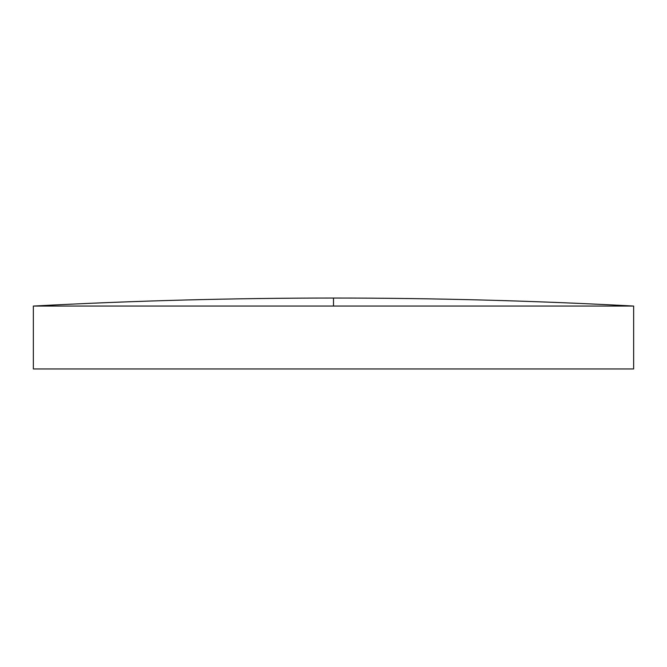 <?xml version="1.0" encoding="UTF-8"?>
<svg xmlns="http://www.w3.org/2000/svg" width="667" height="667" viewBox="0 0 667 667"><rect width="100%" height="100%" fill="white"/><g stroke="black" fill="none" stroke-linecap="round" stroke-linejoin="round"><path stroke-width="1" d="M333.5 306.061L633.65 306.061L633.65 368.951L33.35 368.951L33.35 306.061L333.5 306.061L333.5 298.049C233.375 298.049 133.325 300.717 33.35 306.061M633.65 306.061C533.675 300.717 433.625 298.049 333.5 298.049"/></g></svg>
